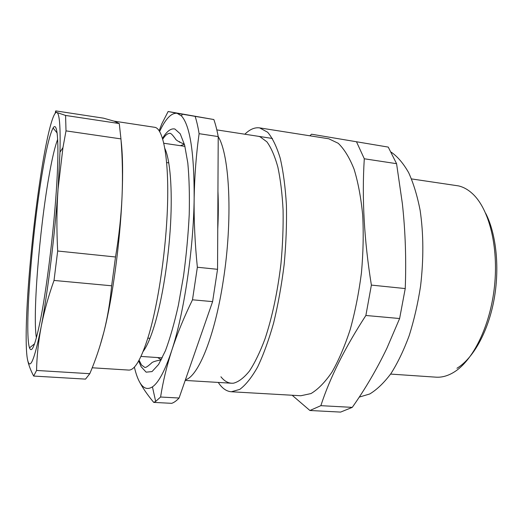<?xml version="1.0" encoding="UTF-8"?>
<svg xmlns="http://www.w3.org/2000/svg" width="523" height="523" viewBox="0 0 523 523"><rect width="100%" height="100%" fill="white"/><g stroke="black" fill="none" stroke-linecap="round" stroke-linejoin="round"><path stroke-width="0.78" d="M258.617 136.366L260.062 136.778L266.887 141.825C271.13 147.643 274.784 156.057 277.85 167.053C280.485 179.448 282.23 193.804 283.087 210.128C283.374 227.283 282.668 245.11 280.969 263.625C277.589 291.886 272.267 316.971 265.011 338.871C260.055 352.071 254.864 362.799 249.438 371.055C244.012 377.756 238.75 381.79 233.644 383.156C228.924 383.673 224.687 381.548 220.928 376.789M390.603 374.082L435.901 377.161C441.654 377.567 447.511 375.998 453.487 372.468C472.72 361.171 490.234 326.241 494.47 286.512C498.752 246.791 489.044 208.939 472.642 193.83C468.17 189.672 463.443 187.025 458.462 185.887L411.529 178.918M218.241 382.431L219.719 384.503C223.184 389.02 227.054 391.439 231.343 391.76L300.849 395.748L310.982 393.571C318.023 389.413 325.012 382.267 331.948 372.134C338.701 360.327 344.801 346.082 350.247 329.392C355.15 311.59 358.883 292.743 361.445 272.836C363.23 252.831 363.648 233.578 362.694 215.077C360.968 197.517 358.085 182.194 354.045 169.092C349.456 157.586 344.173 148.977 338.198 143.269L328.777 138.778L259.63 127.88C254.74 127.22 249.817 129.331 244.856 134.221M231.343 391.76L239.75 389.406C245.653 385.059 251.589 377.632 257.551 367.133C263.396 354.908 268.757 340.172 273.64 322.92C278.092 304.536 281.596 285.087 284.152 264.566C286.061 243.96 286.82 224.164 286.421 205.179C285.362 187.195 283.296 171.537 280.217 158.221C276.654 146.551 272.463 137.889 267.639 132.234L259.63 127.88M311.525 134.208L388.243 147.094L311.525 134.208L309.891 135.797M356.64 142.099L364.296 158.776L396.571 163.679L388.243 147.094M364.296 158.776C361.785 198.119 364.145 240.22 371.382 285.094L365.871 315.48C344.834 347.913 329.83 377.979 320.854 405.671L309.91 410.496L340.591 412.091L352.267 407.371C365.25 388.968 376.789 369.271 386.883 348.266L399.618 318.527L405.24 288.565C406.345 259.467 405.384 231.12 402.35 203.525L396.571 163.679M309.91 410.496L292.161 395.251M320.854 405.671L352.267 407.371M365.871 315.48L399.618 318.527M371.382 285.094L405.24 288.565M359.223 397.107L369.761 393.963C376.959 389.615 384.019 382.823 390.949 373.585C397.663 362.995 403.723 350.39 409.136 335.779C414.039 320.239 417.844 303.713 420.557 286.192C423.728 259.127 423.584 233.853 420.132 210.357C417.295 195.811 413.477 183.266 408.679 172.708C403.436 163.477 397.643 156.652 391.296 152.219M485.769 213.469C496.438 234.35 499.91 268.809 493.843 300.712C487.756 332.628 472.91 358.68 456.939 368.264M42.252 172.976C46.246 149.009 49.862 134.019 53.104 127.998C57.347 120.859 59.289 141.033 56.804 183.174C54.346 225.165 47.567 282.557 41.18 316.206C35.786 343.624 31.903 354.176 29.53 347.86C24.176 332.87 31.949 233.644 42.252 172.976M57.693 139.268C54.856 146.662 51.875 159.423 48.744 177.552C39.441 230.584 32.537 315.624 36.407 337.819M114.053 121.133L154.71 127.305C162.849 128.246 168.622 155.959 167.635 201.061C166.674 246.065 158.652 302.085 148.702 335.302C141.419 358.843 134.744 370.434 128.684 370.075L92.218 367.78M36.571 370.454L89.793 373.697L85.53 379.116L33.662 376.063L36.571 370.454C36.819 356.594 38.323 342.147 41.101 327.117L41.382 325.672C47.861 291.553 54.895 234.343 58.053 188.973L59.975 152.206C60.557 126.997 59.544 113.766 56.935 112.51C53.372 110.817 47.613 133.417 42.304 165.614C36.715 200.126 32.321 236.932 29.118 276.033C26.157 312.813 25.202 345.213 27.248 358.072C29.543 371.768 34.158 361.445 41.101 327.117L41.376 325.659C44.252 311.133 48.469 296.057 54.026 280.439L111.647 285.787C110.144 301.961 107.568 317.33 103.92 331.896L100.011 345.808M27.288 358.32C28.216 363.818 30.334 369.735 33.662 376.063M54.026 280.439L57.674 251.014C56.549 229.702 56.674 209.023 58.053 188.973L62.963 147.558L66.009 130.881L120.95 138.896C122.48 157.979 122.84 177.336 122.029 196.975C120.133 242.123 112.419 298.829 103.92 331.896C100.154 346.507 95.448 360.439 89.793 373.697M57.674 251.014L115.518 256.983C118.95 236.605 121.12 216.6 122.029 196.975C123.036 172.963 122.722 154.174 121.081 140.602M65.578 115.446L56.935 112.51C55.477 111.778 55.118 111.249 55.856 110.909L103.541 118.172L114.276 121.212L119.27 123.559L65.578 115.446L66.009 130.881M55.628 111.647L55.085 113.458M120.95 138.896L119.27 123.559M111.647 285.787L115.518 256.983M185.41 379.816C198.106 376.691 214.737 336.825 223.19 281.119C232.938 219.961 229.741 155.011 218.215 136.653M134.372 367.074C135.686 372.814 137.268 377.488 139.105 381.097C142.498 387.661 147.368 394.76 153.729 402.396L171.721 403.331C174.081 402.533 176.532 400.762 179.082 398.023L160.594 397.022C162.869 382.176 166.589 366.656 171.747 350.462C183.913 313.859 193.595 249.314 194.157 198.106C193.863 220.392 194.935 243.437 197.361 267.24L217.548 269.312L218.215 136.581C216.967 129.939 215.515 124.258 213.855 119.538L177.107 113.301C171.394 112.7 165.569 118.747 159.633 131.45M159.162 130.704L161.803 123.859L168.138 111.51L213.855 119.538M168.138 111.51L177.107 113.301L181.481 115.943L182.259 114.256M181.481 115.943C190.032 125.455 194.255 152.84 194.157 198.106C194.563 175.839 196.21 154.363 199.106 133.679L218.215 136.581M139.105 381.097C142.746 388.269 147.185 390.191 152.435 386.863C158.646 382.646 165.085 370.513 171.747 350.462C177.022 334.275 183.933 317.389 192.49 299.803L212.6 301.621L179.082 398.023M153.729 402.396L155.671 401.435L160.594 397.022M192.49 299.803L197.361 267.24M212.6 301.621L217.548 269.312M199.106 133.679C198.014 127.011 196.713 121.316 195.216 116.59M179.69 141.668L179.422 142.171M217.751 229.159C218.424 215.528 218.49 202.872 217.941 191.196M164.908 148.591C170.08 159.848 172.525 188.568 170.544 224.334C168.556 260.081 162.222 299.496 154.638 324.75C150.781 337.466 146.956 346.357 143.158 351.436M184.403 144.276L180.376 145.682M162.535 138.334C166.798 131.247 170.91 128.142 174.878 129.018L180.219 133.796L184.645 145.172L187.809 162.986C189.202 177.859 189.672 195.027 189.228 214.495C188.215 234.788 186.312 255.302 183.521 276.046L178.382 305.242C174.368 323.168 170.053 338.322 165.445 350.704L158.587 364.472L152.036 371.578L146.139 372.167L141.145 366.734L138.667 360.962M157.658 357.562L161.3 359.791M57.17 133.058L53.104 127.998M140.994 356.425L162.267 357.876M166.66 162.575L168.792 162.875M147.839 338.146L149.983 338.303M163.843 143.263L184.946 146.355M59.975 152.206L62.963 147.558M34.577 343.781L29.53 347.86M184.377 144.185C178.644 141.825 175.61 139.948 175.283 138.562C174.8 138.288 171.877 133.483 169.962 133.293C167.517 133.404 165.124 135.352 162.777 139.144M139.079 360.216L141.517 365.002L144.858 367.46C146.767 367.682 150.637 363.609 151.173 363.439C151.788 362.151 155.148 360.962 161.254 359.87M216.816 129.894L272.45 138.477M185.194 380.43L231.486 383.228M152.435 386.863L155.671 401.435"/></g></svg>
